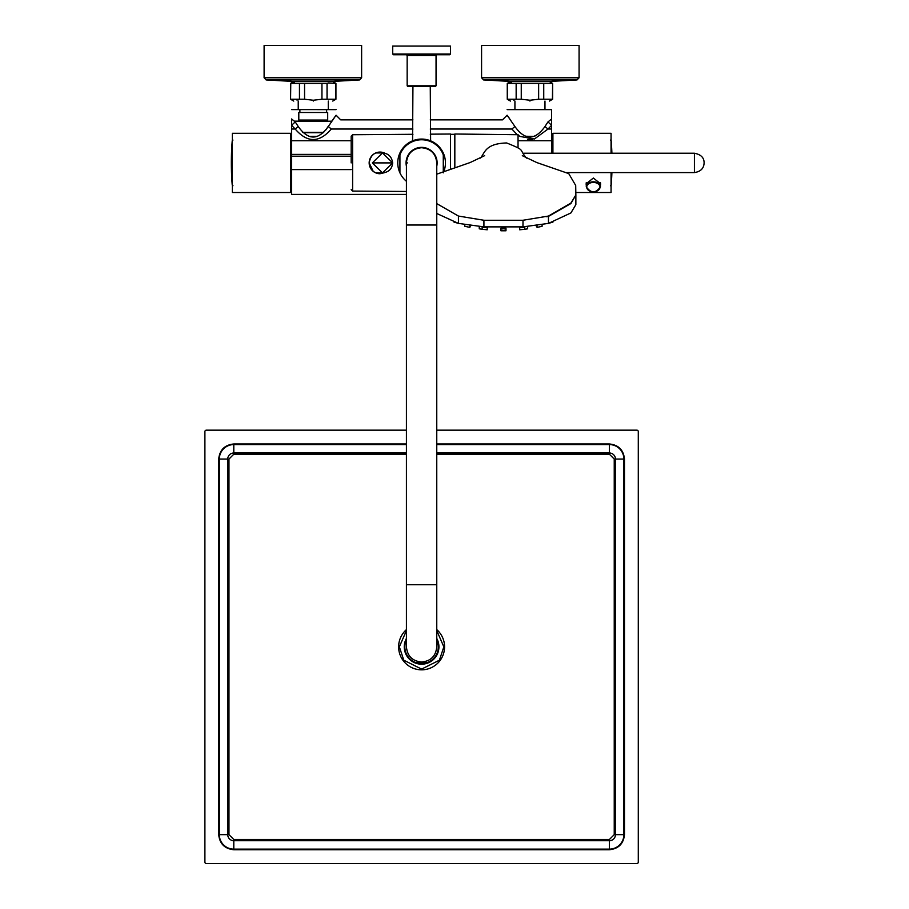 <?xml version="1.0" encoding="UTF-8"?>
<svg xmlns="http://www.w3.org/2000/svg" width="909" height="909" viewBox="0 0 909 909"><rect width="100%" height="100%" fill="white"/><g stroke="black" fill="none" stroke-linecap="round" stroke-linejoin="round"><path stroke-width="1.36" d="M351.169 156.2L291.584 156.2L291.584 125.283L295.232 121.92L298.232 126.521C308.242 140.531 318.264 140.531 328.274 126.521L331.308 129.021C319.275 143.02 307.231 143.02 295.186 129.021L298.232 126.521M351.169 169.608L291.584 169.608L291.584 194.401L406.425 194.401M291.584 156.2L291.584 169.608M295.232 121.92L291.584 118.965L291.584 125.283L295.186 129.021L291.584 129.021M430.264 119.852L502.495 119.852L507.12 115.227L514.926 126.521C524.936 140.531 534.958 140.531 544.968 126.521L547.968 121.92L551.615 118.965L551.615 109.637L551.615 125.283L548.013 129.021L534.412 139.02L519.471 136.35M535.98 135.566L534.469 136.236M534.026 136.395L525.425 136.248M509.551 118.545L508.801 117.522M551.615 109.637L507.12 109.637L551.57 109.603M551.615 153.223L551.615 125.283L547.968 121.92M517.221 134.714L511.881 129.021L514.926 126.521M303.197 132.714L323.309 132.714M302.765 132.305L323.74 132.305M327.888 126.817L326.036 129.748M294.471 121.158L331.876 121.215M328.274 126.521L336.08 115.227L331.796 121.158L326.251 121.511M300.254 121.511L294.664 121.158M299.89 121.158L326.615 121.158L299.89 121.158L298.8 120.068L327.694 120.068L327.694 112.489L298.8 112.489L298.8 120.068M291.63 109.603L336.08 109.637L291.63 109.603M544.968 126.521L548.013 129.021L551.615 129.021M511.881 129.021C499.905 117.159 499.905 117.159 511.881 129.021L430.264 129.021M331.308 129.021C343.284 117.159 343.284 117.159 331.308 129.021L412.936 129.021M326.615 109.637L326.615 112.489M310.651 136.804L315.855 136.804M317.548 136.327L309.128 136.384M294.516 82.424L292.937 82.662M292.834 82.685L290.573 83.401L290.573 99.24L290.766 83.401L299.459 83.401L299.459 99.24L290.766 99.24M296.959 100.058L298.084 99.763M299.459 99.24L304.56 99.24L304.56 83.401L299.459 83.401M327.047 99.24L327.047 83.401L321.945 83.401L321.945 99.24L335.932 99.24L335.932 83.401L335.739 99.24L333.796 99.922M328.024 83.014L335.739 83.401M304.56 83.401L321.945 83.401M321.945 99.24L313.253 100.24L304.56 99.24M290.573 83.401L293.743 81.571L332.751 81.571L335.932 83.401M313.253 101.069C288.096 101.069 288.096 101.069 313.253 101.069C338.409 101.069 338.409 101.069 313.253 101.069M291.584 189.049L291.584 136.759M361.623 77.776L361.623 45.45L264.11 45.45L264.11 77.776L266.155 79.947L359.578 79.947L361.623 77.776L264.11 77.776M359.578 79.947L330.274 81.571L295.47 81.571L266.155 79.947M543.741 99.24L543.741 83.401L538.639 83.401L538.639 99.24L552.627 99.24L552.627 83.401L552.433 99.24L550.49 99.922M543.741 83.401L552.433 83.401M511.642 82.412L509.631 82.662M509.529 82.685L507.267 83.401L507.267 99.24L507.461 83.401L516.153 83.401L516.153 99.24L507.461 99.24M513.653 100.058L514.778 99.763M516.153 99.24L521.255 99.24L521.255 83.401L516.153 83.401M521.255 83.401L538.639 83.401M538.639 99.24L529.947 100.24L521.255 99.24M507.267 83.401L510.449 81.571L549.445 81.571L552.627 83.401M529.947 101.069C555.104 101.069 555.104 101.069 529.947 101.069C504.79 101.069 504.79 101.069 529.947 101.069M579.078 77.776L579.078 45.45L481.577 45.45L481.577 77.776L483.622 79.947L577.033 79.947L579.078 77.776L481.577 77.776M577.033 79.947L547.729 81.571L512.926 81.571L483.622 79.947M611.064 153.223L611.064 133.293L552.911 133.293L552.911 153.223M611.064 172.585L611.064 192.515L575.761 192.515M600.44 185.061L600.656 183.845L593.361 178.039L586.066 183.845L586.282 185.061M586.282 182.561L586.282 186.834A7.079 5.011 -0 0 1 593.361 181.823A7.079 5.011 -0 0 1 600.44 186.834L600.44 182.561M290.494 192.515L290.494 133.293L232.352 133.293L232.352 192.515L290.494 192.515M421.594 147.735C430.809 148.633 435.865 153.689 436.763 162.904C435.865 153.689 430.809 148.633 421.594 147.735C412.391 148.633 407.334 153.689 406.425 162.904C407.334 153.689 412.391 148.633 421.594 147.735M436.763 225.023L436.763 584.737L406.425 584.737L406.425 225.023L436.763 225.023L436.763 162.904M406.425 584.737L406.425 646.856C407.334 656.071 412.391 661.127 421.594 662.025C430.809 661.127 435.865 656.071 436.763 646.856L436.763 584.737M430.627 140.85L430.264 86.525M412.936 86.525L412.572 140.85M445.376 161.245L445.319 160.598M443.774 171.642A23.839 23.839 0 0 0 421.594 139.066A23.839 23.839 0 0 0 399.926 172.835L399.926 152.973M406.425 181.289A23.839 23.839 0 0 1 399.926 172.835L399.926 170.949M406.425 166.233A15.533 15.533 0 0 1 419.924 147.463A15.533 15.533 0 0 1 436.763 166.233M443.274 172.835L443.274 154.86A23.111 23.111 0 0 0 399.926 154.86M443.274 154.86L443.274 152.973M443.274 171.812L443.274 170.949M436.047 79.606L436.047 74.663M436.047 85.81L435.32 86.525L407.88 86.525L407.152 85.81L436.047 85.81L436.047 79.526M450.489 54.029L449.773 54.745L393.427 54.745L392.711 54.029L450.489 54.029L450.489 46.075L392.711 46.075L392.711 54.029M392.654 162.904L382.496 172.869L372.338 162.904L382.496 152.939L392.654 162.904L373.042 162.904L392.654 162.904M406.073 162.95L407.516 162.904M375.394 172.71L375.497 172.755A9.965 9.749 90 0 0 376.962 172.869L382.496 172.869C388.632 172.324 392.029 169.006 392.677 162.904C391.722 156.689 388.336 153.36 382.496 152.939L376.962 152.939A9.965 9.749 90 0 0 375.497 153.053L375.031 153.28M374.86 153.371L373.985 153.894M373.951 153.916L371.554 156.121M371.088 156.746L369.849 159.12M369.52 160.154L369.168 162.904L373.213 171.347M374.053 171.96L374.803 172.415M384.814 153.201A10.84 10.84 0 0 0 369.452 160.427A10.84 10.84 0 0 0 379.996 173.744C373.417 173.108 369.804 169.494 369.168 162.904C370.804 153.939 376.019 150.701 384.814 153.201M351.169 162.904L351.169 136.18L351.169 162.904M384.814 172.608L379.996 173.744M450.489 169.347L450.489 134.021L430.264 134.168M351.169 189.629L352.612 191.072L352.612 134.737L412.936 134.293M454.83 167.904L454.83 134.009L518.039 134.714L519.471 136.157M406.425 444.581L233.795 444.581A14.476 14.476 0 0 0 219.319 459.056L218.705 459.056C219.66 449.955 224.693 444.921 233.795 443.967L406.425 443.967M406.425 453L233.795 453A6.056 6.056 0 0 0 227.739 459.056L219.319 459.056L219.319 834.655A14.476 14.476 0 0 0 233.795 849.131L233.795 849.745C224.693 848.79 219.671 843.757 218.705 834.655L218.705 459.056M436.763 454.216L609.405 454.216L614.234 459.056L614.234 834.655L609.405 839.484L233.795 839.484L228.966 834.655L228.966 459.056L227.739 459.056L227.739 834.655A6.056 6.056 0 0 0 233.795 840.711L233.795 849.131L609.405 849.131A14.476 14.476 0 0 0 623.881 834.655L624.483 834.655C623.529 843.757 618.506 848.79 609.405 849.745L233.795 849.745M436.763 443.967L609.405 443.967C618.506 444.921 623.529 449.955 624.483 459.056L624.483 834.655M206.354 430.162L406.425 430.162L206.354 430.162A1.443 1.443 0 0 0 204.9 431.605L204.9 862.107A1.443 1.443 0 0 0 206.354 863.55L636.845 863.55A1.443 1.443 0 0 0 638.288 862.107L638.288 431.605A1.443 1.443 0 0 0 636.845 430.162L436.763 430.162L636.845 430.162M416.277 662.752A16.76 16.76 0 0 0 426.923 662.752L416.277 662.752A16.76 16.76 0 0 1 406.425 639.731M438.354 646.856A16.76 16.76 0 0 0 436.763 639.731A16.76 16.76 0 0 1 426.923 662.752A16.76 16.76 0 0 0 438.354 646.856M444.569 646.856A22.975 22.975 0 0 1 421.594 669.831A22.975 22.975 0 0 1 406.425 629.607A22.975 22.975 0 0 0 421.594 669.831A22.975 22.975 0 0 0 436.763 629.607A22.975 22.975 0 0 1 444.569 646.856M406.425 638.459A17.339 17.339 0 0 0 417.265 663.638A17.339 17.339 0 0 0 436.763 638.459M204.9 862.107L204.9 431.605M636.845 863.55L206.354 863.55M638.288 431.605L638.288 862.107M501.961 230.795L504.938 230.795L500.927 230.772L500.927 228.216L505.983 228.216L505.983 230.307L500.927 230.307L505.983 230.307M504.177 228.704L505.983 228.682L504.177 228.67M502.734 228.67L500.927 228.682L502.734 228.704M482.145 229.273L482.145 227.182L487.201 227.693L487.201 229.784L482.145 229.273L487.201 229.784M519.709 229.784L519.709 227.693L524.766 227.182L524.766 229.273L519.709 229.784L524.766 229.273M436.763 213.49L458.443 223.398L458.431 216.058L483.918 220.262L483.918 226.875L522.982 226.875L522.993 220.262L483.918 220.262M575.863 195.185L575.863 204.65L570.897 212.945L548.457 223.398L522.982 226.875M483.918 226.875L458.443 223.398M522.323 155.678L536.821 162.575L568.75 173.619L575.704 185.481L575.863 194.958L570.897 203.093L548.468 216.058L548.457 223.398M484.633 155.655L470.169 162.529L436.763 174.164M436.763 203.616L458.431 216.058M522.993 220.262L548.468 216.058M575.704 185.72L575.658 189.947M575.863 194.958L570.897 203.548L548.468 216.399A47.677 12.34 0 0 1 546.525 216.694M504.177 230.329L502.734 230.329L504.177 230.329M504.938 230.795L505.983 230.772M453.977 222.08L459.034 223.569M469.862 226.159L470.589 226.159M547.877 223.569L552.933 222.08M536.321 226.159L537.037 226.159M485.395 229.613L483.952 229.477L485.395 229.613M479.259 226.727L479.259 228.818L482.838 229.409M524.061 229.409L527.652 228.818L527.652 226.727M537.037 225.307L537.037 227.398L542.094 226.284L542.094 224.193M522.959 229.477L521.516 229.613L522.959 229.477M464.806 224.193L464.806 226.284L469.862 227.398L469.862 225.307M351.169 154.394L291.584 154.394M351.169 140.736L291.584 140.736M551.615 140.736L518.039 140.736M586.725 187.129A6.647 4.704 180 0 0 596.69 191.208A6.647 4.704 180 0 0 596.69 183.061A6.647 4.704 180 0 0 586.725 187.129M232.227 185.061L232.227 140.747A275.927 275.927 0 0 0 232.227 185.061L232.954 185.731M611.905 153.223A275.927 275.927 0 0 0 611.178 140.747L611.178 153.223M611.178 172.585L611.178 185.061A275.927 275.927 0 0 0 611.905 172.585L694.419 172.585L694.419 153.223L523.254 153.223M436.047 74.754L436.047 55.472L407.152 55.472L406.425 54.745M372.338 162.904L373.042 162.904M518.039 147.826L518.039 134.714M228.966 459.056L233.795 454.216L406.425 454.216M233.795 443.967L233.795 454.216M609.405 454.216L609.405 453L436.763 453M218.705 834.655L228.966 834.655M609.405 849.745L609.405 840.711L233.795 840.711L233.795 839.484M614.234 834.655L615.45 834.655L615.45 459.056L623.881 459.056L623.881 834.655L615.45 834.655A6.056 6.056 0 0 1 609.405 840.711L609.405 839.484M624.483 459.056L623.881 459.056A14.476 14.476 0 0 0 609.405 444.581L609.405 453A6.056 6.056 0 0 1 615.45 459.056L614.234 459.056M609.405 443.967L609.405 444.581L436.763 444.581M436.763 639.856A16.703 16.703 0 0 1 426.753 662.752M436.763 630.585L443.842 646.856L439.399 660.207L421.594 669.104L403.801 660.207L399.346 646.856L406.425 630.585M412.936 119.852L340.705 119.852L336.08 115.227M532.288 139.429L527.595 139.429M299.89 109.637L299.89 112.489M298.232 101.069L298.232 109.603M328.274 101.069L328.274 109.603M326.615 121.158L327.694 120.068M332.751 101.069L335.932 99.24M293.743 101.069L290.573 99.24M549.445 101.069L552.627 99.24M510.449 101.069L507.267 99.24M514.926 101.069L514.926 109.603M544.968 101.069L544.968 109.603M586.282 186.834C591.009 193.458 595.725 193.458 600.44 186.834M232.954 140.077L232.227 140.747M610.462 140.077L611.178 140.747M610.462 185.731L611.178 185.061M406.425 225.023L406.425 162.904M407.152 85.81L407.152 55.472M436.047 55.472L436.763 54.745M352.612 134.737L351.169 136.18M352.612 191.072L406.425 191.469M454.83 134.305L450.489 134.305M526.459 158.098C518.028 148.292 526.663 151.144 506.688 142.963C484.792 143.554 484.792 153.382 480.441 158.041M481.77 156.962L482.179 156.064M575.704 191.685L575.704 185.481M694.419 153.223C700.953 154.496 704.168 157.723 704.1 162.904C703.907 168.381 700.68 171.608 694.419 172.585L565.83 172.585"/></g></svg>
